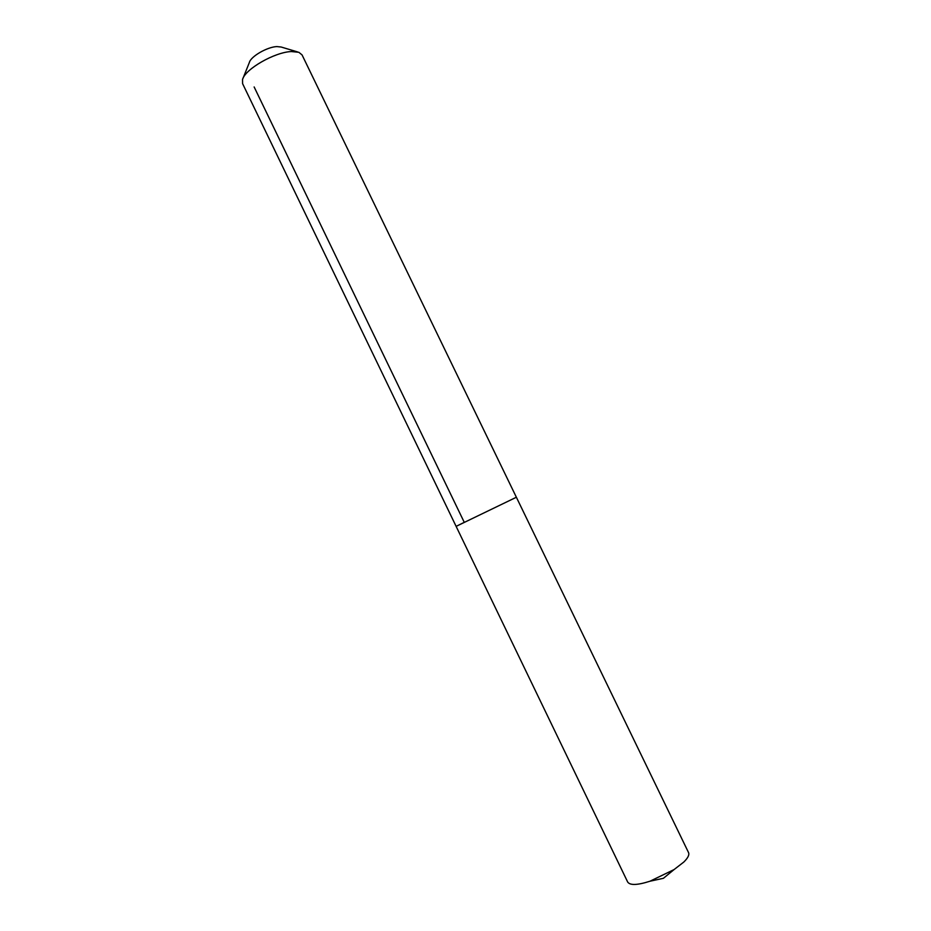 <?xml version="1.0" encoding="UTF-8"?>
<svg xmlns="http://www.w3.org/2000/svg" width="931" height="931" viewBox="0 0 931 931"><rect width="100%" height="100%" fill="white"/><g stroke="black" fill="none" stroke-linecap="round" stroke-linejoin="round"><path stroke-width="1.4" d="M456.12 526.364L516.368 497.247L456.12 526.364L242.595 83.65L242.537 79.531C244.993 69.185 274.61 52.136 291.356 51.542L298.851 52.299L302.051 54.906L688.544 852.598C689.522 854.809 687.951 857.951 683.831 862.025L674.067 869.577L649.966 881.226C637.421 885.23 629.984 885.486 627.669 882.018L456.12 526.364L464.266 522.349L254.14 86.955M297.513 51.903L281.174 47.027L276.879 46.585C267.36 46.887 250.881 56.407 249.392 62.4L243.049 78.227M649.966 881.226L663.419 878.294L674.067 869.577"/></g></svg>
